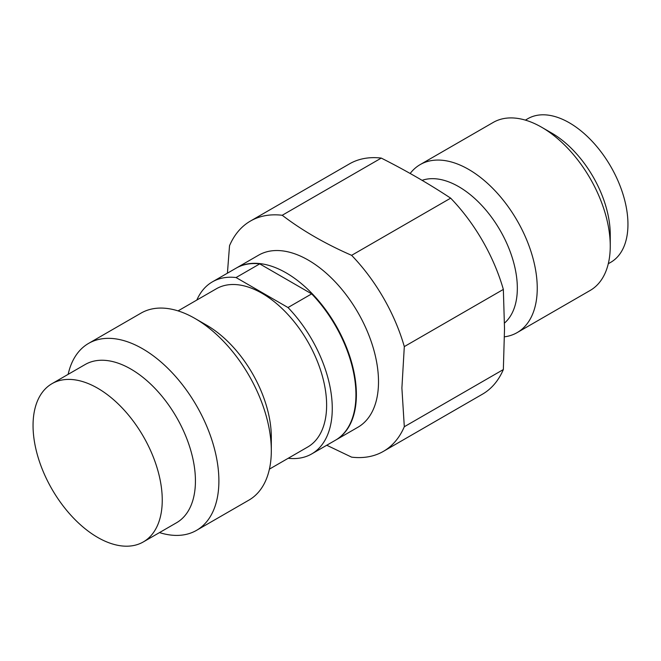 <?xml version="1.0" encoding="UTF-8"?>
<svg xmlns="http://www.w3.org/2000/svg" width="661" height="661" viewBox="0 0 661 661"><rect width="100%" height="100%" fill="white"/><g stroke="black" fill="none" stroke-linecap="round" stroke-linejoin="round"><path stroke-width="0.99" d="M212.363 281.875L236.035 268.209A99.34 57.35 60 0 1 259.732 263.879L236.06 277.546A99.34 57.35 -120 0 0 212.363 281.875A99.34 57.35 -120 0 0 196.846 300.044M162.251 500.104A91.358 52.748 -120 0 0 122.376 408.159A91.358 52.748 -120 0 0 51.971 383.686A91.358 52.748 -120 0 0 33.05 425.51A91.358 52.748 60 0 0 72.925 517.447A91.358 52.748 60 0 0 143.33 541.921A91.358 52.748 60 0 0 162.251 500.104M51.971 383.686L85.153 364.525A91.358 52.748 -120 0 1 155.558 388.999A91.358 52.748 -120 0 1 195.433 480.944A91.358 52.748 60 0 1 176.512 522.768L143.33 541.921M271.316 450.67L271.316 437.128A91.358 52.748 -120 0 0 206.719 325.237L194.995 318.47A107.941 62.324 -120 0 1 271.316 450.67A107.941 62.324 60 0 1 248.966 500.088L196.532 530.353A107.941 62.324 60 0 0 218.89 480.944A107.941 62.324 -120 0 0 171.769 372.317A107.941 62.324 -120 0 0 88.591 343.398A107.941 62.324 -120 0 0 68.141 374.349M196.532 530.353A107.941 62.324 60 0 1 159.499 532.592M194.995 318.47A107.941 62.324 -120 0 0 141.024 313.124L88.591 343.398M178.057 310.893L216.345 288.783A91.358 52.748 -120 0 1 286.75 313.256A91.358 52.748 -120 0 1 326.625 405.201A91.358 52.748 60 0 1 307.704 447.018L269.415 469.128M288.204 458.28A99.34 57.35 -120 0 0 311.695 453.933A99.34 57.35 -120 0 0 287.998 307.539L236.06 277.546M259.732 263.879L311.67 293.872L287.998 307.539M311.67 293.872A99.34 57.35 60 0 1 335.367 440.267L311.695 453.933M236.473 267.953L258.6 255.179A99.34 57.35 -120 0 1 335.144 281.793A99.34 57.35 -120 0 1 378.505 381.761A99.34 57.35 60 0 1 357.932 427.237L335.813 440.011A99.34 57.35 60 0 0 356.386 394.534A99.34 57.35 -120 0 0 313.025 294.566A99.34 57.35 -120 0 0 236.473 267.953A99.34 57.35 -120 0 0 236.25 268.077M404.309 426.733A132.968 76.775 60 0 1 383.405 451.364L482.447 394.187A132.968 76.775 60 0 0 503.352 369.549L404.309 426.733L401.896 388.057L404.309 346.595A132.968 76.775 -120 0 0 351.619 255.336C325.278 243.826 302.143 230.474 282.222 215.271A132.968 76.775 -120 0 0 250.436 221.055A132.968 76.775 -120 0 0 229.532 245.685L227.417 273.183M383.405 451.364A132.968 76.775 60 0 1 351.619 457.148L326.749 445.241M503.352 369.549L504.517 328.806L503.352 289.419L404.309 346.595M503.352 289.419A132.968 76.775 -120 0 0 450.662 198.16C429.088 183.898 405.953 170.546 381.265 158.086L282.222 215.271M381.265 158.086A132.968 76.775 -120 0 0 349.479 163.87L250.436 221.055M450.662 198.16L351.619 255.336M504.492 323.064A82.914 47.873 60 0 0 517.332 288.196A82.914 47.873 -120 0 0 484.108 208A82.914 47.873 -120 0 0 422.09 180.337M517.158 332.599L590.166 290.452A96.993 55.995 60 0 0 610.252 246.049A96.993 55.995 -120 0 0 541.673 127.259A96.993 55.995 -120 0 0 493.172 122.459L420.165 164.606A96.993 55.995 -120 0 1 494.907 190.591A96.993 55.995 -120 0 1 537.244 288.196A96.993 55.995 60 0 1 517.158 332.599A96.993 55.995 60 0 1 504.467 336.821M420.165 164.606A96.993 55.995 -120 0 0 410.167 173.488M610.252 246.049L610.252 234.556A82.914 47.873 -120 0 0 551.621 133.01L541.673 127.259M608.285 263.731L610.781 262.293A82.914 47.873 60 0 0 627.95 224.335A82.914 47.873 -120 0 0 591.76 140.892A82.914 47.873 -120 0 0 527.866 118.683L525.379 120.12"/></g></svg>
